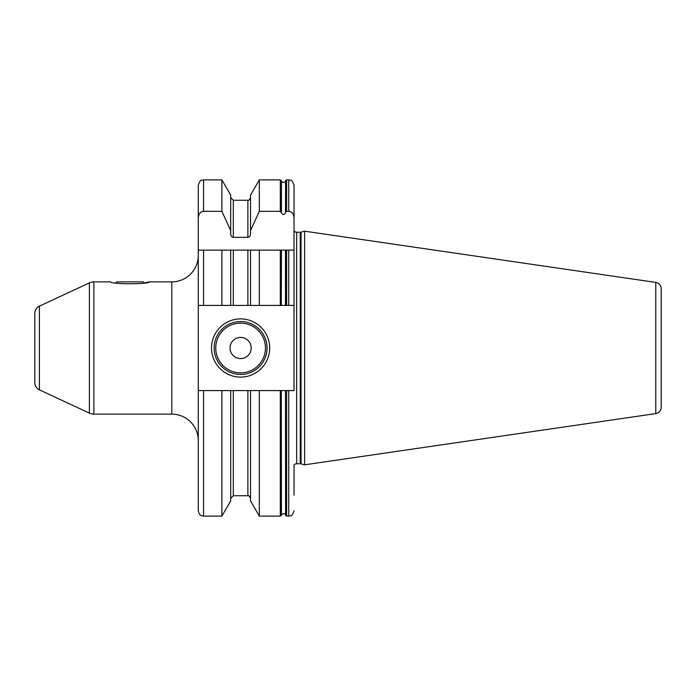 <?xml version="1.0" encoding="UTF-8"?>
<svg xmlns="http://www.w3.org/2000/svg" width="696" height="696" viewBox="0 0 696 696"><rect width="100%" height="100%" fill="white"/><g stroke="black" fill="none" stroke-linecap="round" stroke-linejoin="round"><path stroke-width="1.04" d="M661.2 398.26L661.2 297.74M655.771 282.402A6.351 6.351 0 0 1 661.2 288.683L661.2 407.317A6.351 6.351 0 0 1 655.771 413.598L304.622 464.815L304.622 231.185L655.771 282.402L655.771 413.598M294.034 230.863A3.175 3.175 0 0 0 296.653 232.246L300.254 232.246A3.175 3.175 0 0 0 301.072 232.142L304.622 231.185M294.034 471.105L294.034 465.137A3.175 3.175 0 0 1 296.653 463.753L300.254 463.753A3.175 3.175 0 0 1 301.072 463.858L304.622 464.815M221.894 305.413L221.894 250.125L198.282 250.125L198.282 185.179L198.282 305.413L233.325 305.413L233.325 250.125L221.894 250.125L230.68 250.125L230.68 305.413L250.525 305.413L250.525 250.125L233.325 250.125M259.312 516.11L259.312 390.587L280.297 390.587L280.297 516.11L259.312 516.11L250.525 500.885L250.525 390.587L203.571 390.587L203.571 516.11L201.579 515.719C201.744 515.51 199.517 516.084 198.282 510.82L198.282 305.413M288.744 305.413L294.034 305.413L294.034 250.125L288.744 250.125L288.744 305.413L285.604 305.413L285.604 250.125L250.525 250.125L259.312 250.125L259.312 305.413L233.325 305.413M285.604 305.413L259.312 305.413M280.297 390.587L286.613 390.587L286.613 516.11L285.604 515.371L285.473 390.587L285.604 515.371M285.473 212.758L285.604 180.629L285.473 212.758C284.264 215.168 282.915 215.168 281.436 212.758L280.297 211.323L259.312 211.323L259.312 179.89L280.297 179.89L280.297 211.323M285.604 250.125L286.613 250.125L286.613 305.413L285.473 305.413L285.473 250.125M280.297 305.413L280.297 250.125L281.306 250.125L281.306 305.413L281.436 250.125M286.613 250.125L294.034 250.125L294.034 185.179L294.034 217.883C293.668 213.829 291.902 211.645 288.744 211.323L286.613 211.323L285.604 212.236M294.034 250.125L294.034 390.587L286.613 390.587M203.571 305.413L203.571 250.125L198.282 250.125M294.034 469.791L294.034 494.673L294.034 469.791M294.034 495.213L294.034 494.673M294.034 201.327L294.034 200.787M250.525 390.587L259.312 390.587M203.571 390.587L198.282 390.587M285.473 514.944C285.412 515.066 285.125 511.856 281.436 514.944L281.306 390.587L281.306 515.371L280.297 516.11M259.312 179.89L250.525 195.115L250.525 230.55L259.312 211.323M250.525 230.55L250.525 233.83C250.343 235.979 249.464 237.145 247.88 237.336L233.325 237.336C231.742 237.145 230.863 235.979 230.68 233.83L230.68 230.55L221.894 211.323L203.571 211.323C200.413 211.645 198.647 213.829 198.282 217.883M230.68 390.587L230.68 500.885L221.894 516.11L221.894 390.587M221.894 211.323L221.894 179.89L203.571 179.89L203.571 211.323M221.894 179.89L230.68 195.115L230.68 230.55M211.506 348A29.102 29.102 0 0 1 240.599 318.899A29.102 29.102 0 0 1 269.7 348A29.102 29.102 0 0 1 240.599 377.101A29.102 29.102 0 0 1 211.506 348M214.15 348A26.457 26.457 0 0 1 240.599 321.543A26.457 26.457 0 0 1 267.055 348A26.457 26.457 0 0 1 240.599 374.457A26.457 26.457 0 0 1 214.15 348M230.019 348A10.579 10.579 0 0 0 240.599 358.579A10.579 10.579 0 0 0 251.186 348A10.579 10.579 0 0 0 240.599 337.421A10.579 10.579 0 0 0 230.019 348M115.762 282.907L116.806 281.871L143.254 281.871L144.298 282.907L149.501 281.871C149.701 284.36 110.438 284.386 110.56 281.871L93.873 281.871A10.579 10.579 0 0 0 89.401 282.863L39.385 306.188A7.934 7.934 0 0 0 34.8 313.374L34.8 382.626A7.934 7.934 180 0 0 39.385 389.812L89.401 413.137A10.579 10.579 180 0 0 93.873 414.129L171.825 414.129A26.457 26.457 0 0 1 198.282 440.585M149.501 281.871L171.825 281.871A26.457 26.457 0 0 0 198.282 255.415M301.072 463.858L301.072 232.142M300.254 463.753L300.254 232.246M296.653 463.753L296.653 232.246M288.744 211.323L288.744 179.89L286.613 179.89L286.613 211.323M286.613 516.11L288.744 516.11L288.744 390.587M281.436 212.758L281.436 181.056L281.306 212.236M247.88 237.336L247.88 200.265L233.325 200.265L233.325 237.336M233.325 390.587L233.325 495.735L230.68 498.38M247.88 305.413L247.88 250.125M233.325 495.735L247.88 495.735L247.88 390.587M215.734 348A24.865 24.865 0 0 0 240.599 372.865A24.865 24.865 0 0 0 265.472 348A24.865 24.865 0 0 0 240.599 323.135A24.865 24.865 0 0 0 215.734 348M171.825 414.129L171.825 281.871M93.873 281.871L93.873 414.129M89.401 282.863L89.401 413.137M39.385 306.188L39.385 389.812M286.613 179.89L285.604 180.629M281.306 180.629L280.297 179.89M281.436 181.056C282.785 182.987 284.125 182.987 285.473 181.056M288.744 516.11C290.31 515.092 291.52 518.05 294.034 510.82M288.744 179.89C290.31 180.908 291.52 177.95 294.034 185.179M203.571 179.89C202.005 180.908 200.796 177.95 198.282 185.179M221.894 516.11L203.571 516.11M233.325 200.265L230.68 197.62M247.88 200.265C248.489 200.813 249.368 199.926 250.525 197.62M247.88 495.735C248.489 495.187 249.368 496.074 250.525 498.38"/></g></svg>
